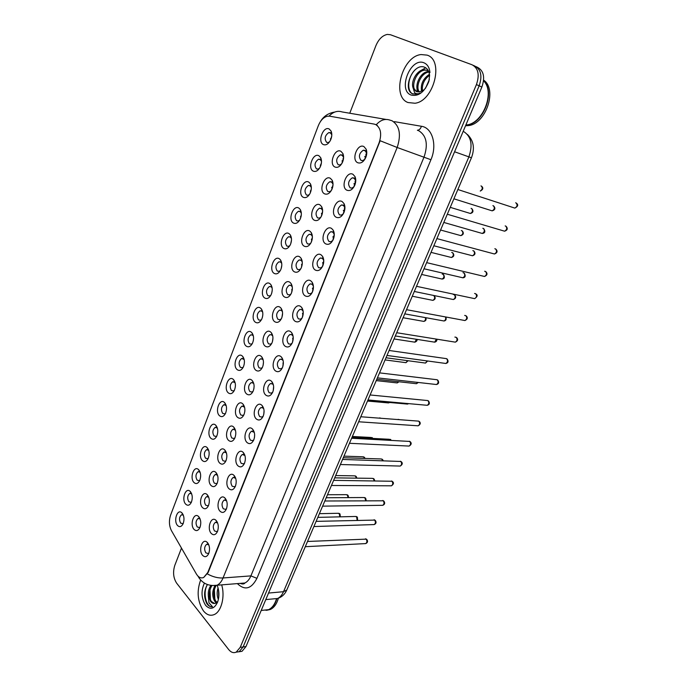 <?xml version="1.0" encoding="UTF-8"?>
<svg xmlns="http://www.w3.org/2000/svg" width="687" height="687" viewBox="0 0 687 687"><rect width="100%" height="100%" fill="white"/><g stroke="black" fill="none" stroke-linecap="round" stroke-linejoin="round"><path stroke-width="1.03" d="M313.126 171.072C307.166 168.143 313.212 152.248 318.974 155.794L320.683 157.649C321.911 160.44 321.739 163.583 320.176 167.078C318.064 170.823 315.711 172.154 313.126 171.072M321.507 161.359L320.125 159.367L318.579 159.186C314.715 162.029 314.011 165.266 316.467 168.899L318.047 169.088L319.489 168.272M303.113 197.212C297.273 194.12 303.225 178.457 308.875 182.158L310.412 183.79C311.761 186.606 311.649 189.801 310.069 193.382C307.991 197.092 305.672 198.363 303.113 197.212M311.348 187.465L310.052 185.636L308.437 185.43C304.71 188.212 304.049 191.415 306.445 195.022L308.085 195.237L309.493 194.421M293.263 222.949C287.535 219.703 293.401 204.279 298.939 208.127L300.296 209.552C301.756 212.377 301.696 215.624 300.116 219.29C298.072 222.966 295.788 224.185 293.263 222.949M301.335 213.168L300.125 211.502L298.459 211.27C294.869 214 294.242 217.161 296.578 220.742L298.278 220.982L299.635 220.175M283.559 248.308C277.934 244.907 283.714 229.707 289.141 233.709L290.326 234.928C291.898 237.762 291.889 241.06 290.309 244.821C288.291 248.445 286.041 249.613 283.559 248.308M291.468 238.475L290.352 236.981L288.634 236.723C285.174 239.402 284.581 242.528 286.865 246.083L288.609 246.35L289.923 245.551M273.993 273.289C268.48 269.742 274.173 254.765 279.497 258.905L280.511 259.935C282.194 262.778 282.237 266.127 280.639 269.974C278.664 273.555 276.449 274.663 273.993 273.289M281.739 263.413L280.725 262.082L278.965 261.799C275.616 264.426 275.058 267.509 277.29 271.056L279.085 271.339L280.339 270.566M264.572 297.9C259.162 294.208 264.778 279.454 270 283.731L270.841 284.573C272.619 287.424 272.713 290.816 271.116 294.749C269.175 298.287 266.985 299.343 264.572 297.9M272.146 287.973L271.245 286.814L269.433 286.505C266.204 289.081 265.68 292.13 267.853 295.65L269.69 295.968L270.884 295.212M255.289 322.151C249.982 318.321 255.512 303.783 260.631 308.188L261.309 308.858C263.19 311.718 263.336 315.153 261.738 319.163C259.823 322.658 257.668 323.654 255.289 322.151M262.692 312.181L261.893 311.177L260.047 310.842C256.938 313.375 256.44 316.389 258.552 319.893L260.433 320.236L261.567 319.498M246.135 346.05C240.939 342.083 246.384 327.759 251.408 332.293L251.923 332.8C253.898 335.66 254.087 339.138 252.49 343.234C250.6 346.677 248.488 347.622 246.135 346.05M253.374 336.029L252.687 335.196L250.807 334.827C247.801 337.308 247.329 340.288 249.398 343.775L251.305 344.153L252.387 343.448M237.127 369.606C232.017 365.51 237.384 351.383 242.313 356.046L242.683 356.398C244.735 359.258 244.967 362.779 243.37 366.944C241.515 370.353 239.437 371.238 237.127 369.606M244.177 359.533L241.695 358.468C238.793 360.898 238.346 363.852 240.364 367.322L242.305 367.725L243.327 367.047M228.239 392.827C223.223 388.602 228.522 374.673 233.357 379.456L233.571 379.662C235.71 382.522 235.985 386.077 234.387 390.319C232.558 393.677 230.514 394.518 228.239 392.827M235.117 382.711L232.721 381.757C229.922 384.145 229.501 387.073 231.467 390.525L233.434 390.955L234.387 390.319M219.471 415.712C214.559 411.367 219.78 397.636 224.52 402.53L224.589 402.599C226.804 405.459 227.122 409.048 225.534 413.368C223.73 416.674 221.712 417.464 219.471 415.712M226.178 405.553L223.885 404.72C221.171 407.065 220.776 409.959 222.691 413.402L224.683 413.866L225.576 413.265M210.84 438.272C206.048 433.858 211.081 420.384 215.744 425.219L215.812 425.279C218.037 428.156 218.372 431.762 216.8 436.082C215.031 439.354 213.039 440.084 210.84 438.272M217.367 428.087L215.168 427.366C212.549 429.658 212.171 432.527 214.043 435.953L216.044 436.451L216.886 435.884M202.321 460.522C197.701 456.074 202.433 442.935 207.036 447.52L207.225 447.709C209.406 450.629 209.733 454.219 208.195 458.478C206.452 461.707 204.494 462.385 202.321 460.522M208.676 450.303L206.581 449.676C204.039 451.943 203.687 454.777 205.516 458.186L207.534 458.718L208.316 458.195M193.923 482.454C189.457 477.989 193.914 465.159 198.44 469.513L198.758 469.822C200.896 472.785 201.214 476.366 199.702 480.565C197.985 483.742 196.061 484.378 193.923 482.454M200.106 472.209L198.114 471.686C195.658 473.901 195.323 476.718 197.1 480.119L199.136 480.677L199.865 480.187M185.645 504.095C181.325 499.604 185.524 487.066 189.981 491.205L190.411 491.634C192.506 494.631 192.815 498.204 191.33 502.343C189.638 505.477 187.74 506.061 185.645 504.095M191.656 493.824L189.767 493.386C187.388 495.567 187.07 498.35 188.813 501.742L190.857 502.334L191.527 501.888M177.469 525.426C173.304 520.918 177.255 508.663 181.634 512.605L182.175 513.137C184.228 516.177 184.528 519.733 183.077 523.82C181.411 526.912 179.539 527.453 177.469 525.426M183.317 515.147L181.54 514.786C179.23 516.933 178.929 519.69 180.629 523.073L182.682 523.7L183.3 523.288M323.285 144.536C317.205 141.771 323.345 125.627 329.219 129.019L331.108 131.105C332.216 133.879 331.993 136.971 330.438 140.363C328.292 144.15 325.904 145.541 323.285 144.536M331.812 134.841L330.353 132.703L328.875 132.539C324.865 135.442 324.118 138.714 326.643 142.372L328.146 142.544L329.631 141.737M324.419 193.768C318.287 190.625 324.479 174.584 330.413 178.345L332.182 180.277C333.393 182.982 333.298 186.031 331.89 189.432C329.726 193.511 327.235 194.962 324.419 193.768M333.032 184.193L331.546 181.909L329.854 181.712C325.964 184.58 325.277 187.852 327.802 191.527L329.528 191.742L331.228 190.677M314.165 220.141C308.154 216.834 314.251 201.033 320.073 204.958L321.645 206.641C322.984 209.372 322.942 212.498 321.516 216.01C319.386 220.038 316.939 221.412 314.165 220.141M322.624 210.514L321.224 208.419L319.472 208.187C315.719 211.003 315.075 214.241 317.54 217.882L319.326 218.123L320.966 217.066M304.075 246.109C298.175 242.648 304.186 227.088 309.889 231.158L311.271 232.61C312.74 235.366 312.748 238.561 311.297 242.176C309.21 246.152 306.806 247.457 304.075 246.109M312.37 236.414L311.065 234.516L309.253 234.267C305.638 237.024 305.028 240.218 307.433 243.842L309.279 244.1L310.859 243.061M294.13 271.691C288.351 268.067 294.268 252.739 299.858 256.964L301.052 258.192C302.641 260.974 302.701 264.229 301.241 267.947C299.188 271.863 296.818 273.108 294.13 271.691M302.254 261.927L301.052 260.218L299.188 259.944C295.711 262.649 295.135 265.8 297.48 269.398L299.377 269.69L300.889 268.677M284.341 296.878C278.673 293.109 284.504 278.012 289.983 282.374L290.987 283.396C292.696 286.196 292.808 289.51 291.331 293.332C289.313 297.196 286.986 298.373 284.341 296.878M292.293 287.037L291.202 285.534L289.287 285.225C285.929 287.879 285.397 290.996 287.673 294.577L289.622 294.895L291.056 293.907M274.697 321.688C269.141 317.78 274.877 302.907 280.253 307.407L281.077 308.231C282.898 311.048 283.061 314.414 281.576 318.339C279.592 322.143 277.299 323.259 274.697 321.688M282.469 311.778L281.49 310.464L279.532 310.129C276.303 312.731 275.796 315.814 278.02 319.378L280.004 319.721L281.369 318.768M265.199 346.136C259.746 342.083 265.405 327.424 270.669 332.061L271.322 332.706C273.237 335.531 273.452 338.949 271.966 342.968C270.008 346.712 267.75 347.768 265.199 346.136M272.791 336.158L271.923 335.033L269.931 334.663C266.814 337.214 266.341 340.263 268.505 343.809L270.523 344.187L271.82 343.268M255.839 370.224C250.489 366.025 256.062 351.589 261.232 356.355L261.704 356.819C263.731 359.653 263.988 363.122 262.494 367.236C260.571 370.928 258.346 371.916 255.839 370.224M263.241 360.168L262.503 359.232L260.476 358.837C257.47 361.336 257.015 364.35 259.136 367.88L261.189 368.284L262.408 367.416M246.616 393.952C241.369 389.623 246.865 375.394 251.931 380.289L252.241 380.589C254.353 383.432 254.662 386.953 253.16 391.143C251.262 394.785 249.08 395.712 246.616 393.952M253.829 383.835L253.22 383.08L251.167 382.65C248.256 385.106 247.835 388.086 249.896 391.599L251.974 392.037L253.134 391.212M237.53 417.335C232.378 412.887 237.796 398.864 242.76 403.87L242.915 404.025C245.122 406.867 245.465 410.431 243.962 414.708C242.099 418.289 239.952 419.164 237.53 417.335M244.555 407.159L241.987 406.12C239.188 408.525 238.784 411.479 240.793 414.974L242.897 415.446L243.979 414.665M228.573 440.384C223.524 435.816 228.857 421.99 233.726 427.116L233.735 427.116C236.019 429.968 236.405 433.566 234.894 437.928C233.065 441.458 230.952 442.273 228.573 440.384M235.409 430.156L232.953 429.238C230.239 431.608 229.862 434.528 231.828 438.014L233.949 438.512L234.963 437.782M219.737 463.107C214.868 458.504 219.883 445.021 224.683 449.891L224.821 450.019C227.062 452.913 227.44 456.512 225.963 460.814C224.16 464.283 222.081 465.047 219.737 463.107M226.392 452.819L224.048 452.037C221.429 454.356 221.068 457.25 222.983 460.719L225.121 461.26L226.066 460.565M211.038 485.494C206.332 480.883 211.038 467.718 215.778 472.338L216.053 472.604C218.243 475.541 218.612 479.131 217.161 483.373C215.383 486.791 213.339 487.504 211.038 485.494M217.504 475.172L215.271 474.502C212.738 476.778 212.403 479.646 214.267 483.107L216.422 483.674L217.298 483.038M202.459 507.573C197.916 502.936 202.339 490.089 206.993 494.468L207.397 494.863C209.544 497.843 209.904 501.424 208.479 505.615C206.727 508.981 204.717 509.634 202.459 507.573M208.736 497.216L206.624 496.649C204.168 498.882 203.85 501.725 205.671 505.177L207.835 505.778L208.65 505.185M193.992 529.342C189.612 524.688 193.768 512.141 198.345 516.298L198.869 516.804C200.973 519.827 201.325 523.408 199.917 527.539C198.2 530.853 196.224 531.455 193.992 529.342M200.097 518.96L198.096 518.487C195.726 520.677 195.426 523.494 197.203 526.938L199.367 527.573L200.123 527.032M334.835 166.975C328.575 164.004 334.861 147.714 340.924 151.312L342.873 153.51C343.955 156.181 343.809 159.152 342.418 162.441C340.22 166.572 337.695 168.092 334.835 166.975M343.594 157.46L342.032 154.987L340.409 154.807C336.364 157.735 335.634 161.059 338.227 164.76L339.885 164.94L341.637 163.875M346.755 190.153C340.305 186.967 346.755 170.513 352.998 174.335L355.033 176.653C356.081 179.204 356.003 182.055 354.793 185.207C352.56 189.732 349.881 191.381 346.755 190.153M355.754 180.879L354.097 178.002L352.311 177.804C348.232 180.767 347.528 184.125 350.19 187.869L352.019 188.075L354.071 186.666M336.08 217.195C329.76 213.829 336.106 197.641 342.229 201.626L344.05 203.644C345.243 206.246 345.218 209.2 343.972 212.489C341.783 216.937 339.146 218.509 336.08 217.195M344.934 207.835L343.345 205.181L341.491 204.958C337.575 207.86 336.913 211.175 339.507 214.885L341.396 215.117L343.38 213.726M325.578 243.808C319.378 240.278 325.629 224.34 331.623 228.488L333.238 230.231C334.569 232.876 334.603 235.916 333.324 239.342C331.168 243.713 328.584 245.207 325.578 243.808M334.268 234.353L332.766 231.931L330.842 231.682C327.081 234.533 326.462 237.796 328.987 241.489L330.936 241.747L332.843 240.381M315.23 270.008C309.159 266.316 315.316 250.618 321.19 254.929L322.589 256.406C324.066 259.093 324.144 262.219 322.838 265.783C320.717 270.077 318.184 271.485 315.23 270.008M323.757 260.45L322.349 258.269L320.374 257.994C316.75 260.777 316.166 264.006 318.631 267.672L320.64 267.956L322.452 266.625M305.045 295.805C299.094 291.958 305.157 276.5 310.91 280.957L312.104 282.194C313.71 284.916 313.856 288.119 312.525 291.803C310.438 296.028 307.948 297.359 305.045 295.805M313.392 286.144L312.096 284.195L310.069 283.886C306.582 286.616 306.033 289.811 308.429 293.452L310.49 293.77L312.216 292.482M302.357 317.428C300.305 321.576 297.866 322.838 295.024 321.207C289.184 317.205 295.152 301.988 300.794 306.582L301.791 307.596C303.525 310.352 303.714 313.624 302.357 317.428L303.233 312.001M303.182 311.434L301.997 309.725L299.927 309.39C296.569 312.061 296.054 315.213 298.39 318.845L300.494 319.189L302.134 317.944M285.148 346.222C279.429 342.074 285.303 327.081 290.833 331.821L291.632 332.628C293.486 335.393 293.727 338.743 292.353 342.658C290.335 346.737 287.93 347.931 285.148 346.222M293.117 336.347L292.052 334.861L289.948 334.5C286.711 337.119 286.23 340.237 288.506 343.844L290.644 344.221L292.198 343.028M275.418 370.86C269.811 366.566 275.599 351.804 281.017 356.673L281.627 357.283C283.594 360.074 283.886 363.483 282.503 367.502C280.519 371.521 278.158 372.637 275.418 370.86M283.199 360.89L282.263 359.619L280.116 359.224C276.998 361.8 276.543 364.883 278.767 368.464L280.94 368.876L282.4 367.743M265.835 395.128C260.339 390.697 266.041 376.15 271.356 381.156L271.786 381.577C273.855 384.385 274.199 387.854 272.799 391.976C270.841 395.918 268.523 396.974 265.835 395.128M273.417 385.055L272.619 384.007L270.438 383.578C267.432 386.103 267.011 389.151 269.167 392.724L271.374 393.162L272.748 392.088M256.397 419.036C251.004 414.476 256.629 400.143 261.833 405.27L262.091 405.519C264.263 408.336 264.65 411.857 263.241 416.09C261.318 419.963 259.033 420.951 256.397 419.036M263.782 408.877L263.112 408.035L260.914 407.571C258.011 410.045 257.608 413.059 259.72 416.623L261.945 417.095L263.241 416.082M247.105 442.591C241.815 437.902 247.346 423.776 252.455 429.032L252.541 429.109C254.808 431.943 255.238 435.515 253.821 439.835C251.923 443.647 249.69 444.566 247.105 442.591M254.284 432.355L251.528 431.204C248.728 433.634 248.35 436.623 250.403 440.161L252.653 440.668L253.864 439.723M237.942 465.803C232.79 461.037 238.123 447.185 243.146 452.364L243.215 452.441C245.508 455.292 245.946 458.89 244.538 463.236C242.674 466.98 240.476 467.838 237.942 465.803M244.915 455.49L242.288 454.493C239.583 456.881 239.231 459.835 241.231 463.364L243.499 463.905L244.624 463.021M228.908 488.672C223.953 483.888 228.934 470.389 233.889 475.284L234.112 475.507C236.354 478.41 236.783 482.008 235.401 486.293C233.563 489.977 231.399 490.767 228.908 488.672M235.684 478.298L233.185 477.439C230.566 479.784 230.239 482.712 232.189 486.224L234.473 486.8L235.521 485.975M220.012 511.214C215.229 506.413 219.9 493.24 224.769 497.877L225.138 498.238C227.337 501.184 227.758 504.782 226.392 509.007C224.58 512.631 222.459 513.369 220.012 511.214M226.59 500.78L224.211 500.059C221.686 502.352 221.377 505.254 223.275 508.758L225.568 509.376L226.538 508.603M211.244 533.438C206.624 528.621 211.003 515.757 215.795 520.153L216.293 520.643C218.449 523.64 218.852 527.221 217.513 531.403C215.727 534.967 213.64 535.645 211.244 533.438M217.624 522.953L215.375 522.343C212.936 524.602 212.635 527.47 214.49 530.965L216.791 531.618L217.693 530.914M202.596 555.336C198.139 550.51 202.253 537.947 206.95 542.112L207.568 542.721C209.69 545.761 210.085 549.351 208.754 553.473C207.002 556.985 204.949 557.604 202.596 555.336M208.788 544.817L206.667 544.31C204.305 546.526 204.022 549.377 205.834 552.855L208.135 553.55L208.968 552.906M357.601 162.682C351.023 159.667 357.575 142.956 363.947 146.606L366.18 149.242C367.081 151.733 366.952 154.472 365.785 157.486C363.517 162.08 360.787 163.815 357.601 162.682M366.746 153.476L365.012 150.393L363.303 150.213C359.069 153.244 358.322 156.636 361.053 160.415L362.805 160.595L364.926 159.186M320.125 167.181L321.447 162.63M310.155 193.21L311.314 188.848M300.331 218.827L301.335 214.688M290.653 244.031L291.494 240.175M281.112 268.832L281.799 265.311M271.708 293.22L272.25 290.129M262.443 317.196L262.838 314.646M253.314 340.7L253.555 338.923M330.249 140.732L331.735 136.035M331.486 190.23L333.023 184.717M321.276 216.499L322.624 211.158M311.22 242.348L312.387 237.221M301.318 267.784L302.306 262.915M291.554 292.808L292.37 288.239M281.928 317.437L282.589 313.22M272.438 341.662L272.954 337.867M263.087 365.475L263.464 362.204M253.872 388.868L254.113 386.266M244.778 411.745L244.898 410.156M341.851 163.532L343.577 157.873M353.865 186.898L355.703 180.561M343.251 213.88L344.891 207.637M332.8 240.424L334.251 234.293M322.504 266.522L323.757 260.571M312.362 292.181L313.418 286.47M292.507 342.263L293.212 337.171M282.795 366.703L283.345 361.989M273.22 390.74L273.624 386.472M263.774 414.381L264.057 410.637M254.465 437.593L254.637 434.528M245.276 460.342L245.362 458.203M364.642 159.487L366.695 153.064M374.192 124.098L375.798 124.605C380.821 127.997 381.938 134.042 379.13 142.741L207.792 572.469L203.713 577.466C200.93 578.583 198.491 577.432 196.396 574.023L171.475 530.707C169.088 525.89 168.804 520.66 170.634 515.018L318.261 125.824C320.425 120.526 323.431 117.322 327.261 116.24L329.623 116.172L374.192 124.098M235.048 429.736L233.735 427.116M427.082 55.123L421.071 54.556C402.093 56.386 391.307 96.601 408.009 102.543L414.982 103.248C433.823 101.212 444.309 60.095 427.082 55.123L421.071 54.556C402.093 56.386 391.307 96.601 408.009 102.543L414.982 103.248C433.823 101.212 444.309 60.095 427.082 55.123M200.595 580.18C196.576 591.395 197.521 601.64 203.455 610.915C206.778 614.951 210.394 616.162 214.284 614.539C221.412 611.61 225.233 596.376 221.669 584.86C225.233 596.376 221.412 611.61 214.284 614.539C210.394 616.162 206.778 614.951 203.455 610.915C197.521 601.64 196.576 591.395 200.595 580.18M375.506 124.476L376.227 124.768C380.426 120.062 384.918 118.49 389.701 120.045L392.105 120.792C399.654 125.764 401.345 134.661 397.163 147.49L380.16 140.741L208.17 572.443L203.713 577.466M376.227 124.768L377.343 125.489M236.096 652.178L239.128 651.705L243.121 646.939L479.157 85.806C482.472 76.034 481.02 69.447 474.794 66.055C481.02 69.447 482.472 76.034 479.157 85.806L243.121 646.939L239.128 651.705L236.096 652.178M181.488 548.106L174.807 565.349C172.72 572.073 173.339 578.025 176.653 583.186L228.702 649.584C231.055 652.444 233.571 653.285 236.242 652.109L240.227 647.334L476.426 84.587C479.749 74.771 478.298 68.176 472.072 64.776L390.456 34.736L387.305 34.419C382.453 35.441 378.649 39.211 375.883 45.72L349.76 113.235M238.982 651.783L242.004 651.302L245.998 646.544L481.87 87.026C485.177 77.279 483.725 70.709 477.508 67.326L476.014 66.622M366.025 156.859L364.806 156.464M365.785 154.189L366.626 154.541M365.922 157.134L364.754 156.645M343.011 158.637L343.474 158.826M342.942 161.101L342.066 160.827M342.847 161.376L342.014 161.033M330.979 139.118L330.447 138.894M331.057 138.92L330.481 138.731M355.222 183.987L354.028 183.627M354.99 181.462L355.686 181.754M355.11 184.356L353.96 183.876M344.565 210.686L343.414 210.368M344.367 208.316L344.9 208.539M344.445 211.141L343.337 210.677M334.037 236.963L332.98 236.706M333.916 237.504L332.877 237.067M323.646 262.829L322.701 262.632M323.534 263.447L322.572 263.044M332.56 187.568L331.718 187.328M332.456 187.92L331.649 187.585M322.315 213.623L321.525 213.417M322.203 214.052L321.439 213.734M312.19 239.282L311.494 239.119M312.087 239.78L311.391 239.488M465.846 125.025L466.602 124.931C483.013 123.531 495.379 91.878 483.545 80.808M465.786 125.189L466.911 125.051C483.528 123.651 495.816 91.405 483.562 80.654M465.537 125.773L468.294 125.609C485.821 124.167 497.714 89.379 483.614 80.121M425.502 88.271L429.366 79.598M421.569 91.225C420.444 84.261 423.072 78.61 429.461 74.273M422.419 90.77C421.792 84.553 424.18 79.383 429.581 75.252M418.632 91.955C413.694 87.086 419.834 72.066 428.173 71.525L428.679 71.482M419.31 91.903C415.137 86.656 421.011 72.916 428.894 72.041M429.968 72.582C429.435 67.549 427.443 64.286 423.991 62.818C410.62 56.944 397.438 90.16 411.032 95.021C418.469 96.738 424.411 92.213 428.86 81.427L429.598 75.458C429.212 71.474 427.675 68.794 424.995 67.412C413.608 61.821 402.067 88.692 412.191 93.681L416.889 94.351L420.504 92.96C418.203 94.102 416.236 94.025 414.613 92.711L412.818 87.017L416.434 91.543L419.594 91.86L423.51 90.023M412.818 87.017C411.135 80.662 417.146 70.1 423.879 69.636L428.284 70.675M416.769 91.663C409.847 88.812 415.523 70.709 424.961 70.108L427.829 70.392M413.059 94.067C406.352 91.44 407.657 76.283 415.695 69.267M420.367 70.813L425.7 67.798M417.619 91.878L417.292 89.447M417.103 91.766L416.897 86.038M263.353 610.219L268.574 609.67C272.086 607.995 274.68 604.526 276.363 599.262L276.363 599.262M264.289 610.125L267.956 609.73M276.174 599.854L276.397 599.141M266.161 610.348L268.9 609.635C272.524 607.901 275.161 604.285 276.818 598.789M265.139 610.03L265.895 610.159M267.045 610.219L270.36 609.472C274.087 607.686 276.767 603.933 278.398 598.222M218.38 599.476C216.869 595.852 216.766 592.005 218.071 587.917M218.749 597.312L218.552 590.064M216.422 602.808L214.636 601.125C212.034 596.385 212.103 591.301 214.833 585.865M216.989 602.353L215.752 601.022C213.116 596.187 213.21 591.052 216.053 585.616M207.371 584.534C203.859 590.794 203.695 597.183 206.873 603.718L207.225 604.191C208.822 606.14 210.574 607.007 212.498 606.776L208.977 602.825L208.316 595.775L210.66 601.503C212.137 603.272 213.743 603.856 215.469 603.272L217.624 601.64M208.316 595.775C207.989 591.722 208.865 588.278 210.943 585.444M214.602 603.478L211.278 601.443C208.556 596.325 208.771 591.026 211.905 585.556M204.425 583.1C200.87 590.889 201.282 598.325 205.662 605.419C210.308 610.116 214.292 609 217.616 602.052C219.496 596.402 219.333 590.794 217.118 585.23M212.498 606.776C206.383 608.072 202.33 592.701 207.457 584.568M210.437 599.906L209.964 589.566M214.842 599.33L214.37 589.386M218.792 596.951L218.586 590.27M215.967 603.074L215.314 601.958M313.384 288.317L312.576 288.162M313.298 288.987L312.43 288.634M303.25 313.409L302.606 313.306M303.19 314.139L302.452 313.83M293.246 338.141L292.799 338.073M293.22 338.897L292.61 338.639M302.194 264.564L301.61 264.435M302.108 265.113L301.49 264.856M292.327 289.459L291.872 289.382M292.258 290.06L291.735 289.845M283.379 363.277L282.924 363.088M320.855 165.43L320.331 165.206M320.941 165.163L320.382 164.992M310.859 191.33L310.361 191.123M310.953 190.995L310.43 190.857M300.992 216.834L300.545 216.654M301.086 216.448L300.631 216.328M394.381 121.642L421.423 126.279C432.321 127.636 437.413 144.983 430.938 159.727L256.921 578.351L250.901 575.886L424.102 156.885C428.233 144.433 426.515 135.751 418.95 130.839L417.602 130.332M256.921 578.351C251.365 588.999 244.838 590.751 237.358 583.598M240.003 583.383L244.881 582.997C247.389 581.795 249.398 579.424 250.901 575.886L223.052 577.965C221.549 581.588 219.548 584.01 217.049 585.238L212.025 585.564M207.405 573.937C212.721 576.865 217.942 578.214 223.052 577.965L397.163 147.49L430.938 159.727M386.077 119.435L342.126 111.938C337.472 110.444 333.135 111.835 329.107 116.103M198.002 576.161L199.393 578.402M240.227 647.334L245.998 646.544M476.426 84.587L481.87 87.026M473.291 65.351L474.794 66.055M421.423 126.279C420.599 128.795 419.25 130.118 417.378 130.247M272.808 598.935L277.634 598.471C280.09 597.295 282.048 595.045 283.516 591.696L468.843 156.988C473.017 144.768 471.205 136.232 463.416 131.406L463.201 131.311M454.579 151.767L471.428 157.778L286.917 589.704M265.783 599.614L277.634 598.471C281.799 597.123 284.856 594.307 286.78 590.013L283.516 591.696L268.54 593.061M513.326 207.611L514.838 208.101C517.311 206.65 517.723 204.924 516.049 202.923L515.645 202.785M490.758 210.402L492.167 210.849C494.546 209.432 494.941 207.74 493.343 205.774L492.897 205.628M480.247 191.012C482.489 189.509 482.841 187.843 481.295 186.014L480.952 185.902M503.107 230.763L504.593 231.201C506.98 229.767 507.358 228.058 505.726 226.075L505.168 225.911M493.034 253.606L494.477 253.992C496.778 252.576 497.13 250.884 495.533 248.917L494.829 248.728M483.09 276.14L484.498 276.475C486.714 275.075 487.049 273.4 485.486 271.459L484.636 271.253M473.283 298.364L474.648 298.656C476.787 297.273 477.096 295.625 475.567 293.692L474.58 293.478M480.9 233.065L482.274 233.46C484.575 232.06 484.945 230.385 483.382 228.436L482.789 228.264M471.17 255.427L472.51 255.77C474.726 254.396 475.078 252.739 473.541 250.807L472.819 250.618M461.57 277.488L462.866 277.797C465.013 276.432 465.339 274.791 463.837 272.876L462.986 272.679M463.605 320.305L464.919 320.546C466.988 319.189 467.28 317.549 465.786 315.642L464.661 315.427M454.055 341.946L455.326 342.152C457.319 340.812 457.585 339.189 456.125 337.291L454.88 337.085M444.635 363.311L445.846 363.475C447.769 362.152 448.027 360.546 446.602 358.666L389.108 350.482M452.089 299.266L453.351 299.532C455.421 298.184 455.73 296.561 454.262 294.663L453.283 294.457M442.737 320.76L443.957 320.984C445.528 320.211 446.035 318.871 445.494 316.965M433.506 341.971L434.682 342.16L436.391 339.103M435.326 384.394L436.494 384.522C438.349 383.217 438.589 381.628 437.19 379.756L379.542 372.878M426.138 405.201L427.254 405.304C429.049 404.016 429.272 402.436 427.907 400.581L370.104 394.965M417.069 425.742L418.134 425.811C419.869 424.54 420.075 422.986 418.735 421.14L360.795 416.751M408.112 446.018L409.126 446.069C410.8 444.815 410.989 443.27 409.692 441.432L351.615 438.246M399.267 466.035L400.229 466.061C401.852 464.824 402.032 463.296 400.753 461.466L342.555 459.44M424.386 362.916L425.519 363.071L427.134 360.924M415.386 383.586L416.468 383.707L417.79 382.41M406.498 403.999L408.31 403.595M399.224 419.559L398.039 419.371M391.126 440.281L389.271 439.276L352.01 437.327M390.525 485.803L391.435 485.812C393.016 484.593 393.179 483.073 391.933 481.252L333.624 480.359M381.895 505.323L382.762 505.306C384.282 504.103 384.437 502.601 383.217 500.797L324.805 501.003M373.367 524.593L374.183 524.567C375.669 523.382 375.806 521.888 374.613 520.093L316.106 521.373M364.934 543.632L365.716 543.589C367.15 542.421 367.279 540.944 366.111 539.149L307.518 541.468M382.693 460.676L381.92 459.217L380.607 458.933L343.294 457.731M374.2 480.788L373.376 478.641L372.053 478.35L334.689 477.869M365.673 500.625L364.943 497.835L363.603 497.525L326.196 497.749M357.12 520.214L356.613 516.787L355.265 516.469L317.806 517.38M469.101 213.082L470.397 213.485C472.69 212.103 473.077 210.445 471.548 208.505L471.067 208.359M459.569 235.272L460.84 235.624C463.064 234.267 463.416 232.627 461.922 230.703L461.312 230.531M450.165 257.17L451.411 257.488C453.549 256.139 453.892 254.516 452.424 252.618L451.685 252.43M440.882 278.793L442.093 279.059C444.163 277.737 444.48 276.131 443.046 274.242L442.188 274.044M431.719 300.133L432.887 300.365C434.888 299.06 435.189 297.462 433.789 295.599M422.677 321.198L423.802 321.396C425.253 320.717 425.777 319.464 425.373 317.626M413.737 341.997L414.828 342.169L416.502 339.301M404.918 362.538L405.965 362.676L407.528 360.658M396.21 382.814L397.215 382.925L398.477 381.706M387.597 402.84L389.306 402.462M380.529 418.091L379.422 417.919M372.68 438.409L370.928 437.464L352.371 436.477M364.522 458.418L363.784 457.044L362.538 456.769L343.972 456.142M356.295 478.143L355.514 476.125L354.252 475.833L335.677 475.559M348.06 497.62L347.339 494.983L346.068 494.674L327.484 494.734M339.799 516.847L339.258 513.61L337.987 513.292L319.395 513.678M217.109 427.812L215.744 425.219M208.462 450.079L207.036 447.52M199.926 472.046L198.44 469.513M191.518 493.704L189.981 491.205M183.231 515.07L181.634 512.605M226.075 452.475L224.683 449.891M217.229 474.897L215.778 472.338M208.513 497.002L206.993 494.468M199.917 518.797L198.345 516.298M244.486 454.983L243.146 452.364M235.298 477.877L233.889 475.284M226.255 500.437L224.769 497.877M217.341 522.678L215.795 520.153M208.556 544.611L206.95 542.112M320.726 159.856L318.579 159.186M310.541 186.022L308.437 185.43M300.502 211.802L298.459 211.27M290.618 237.187L288.634 236.723M280.88 262.202L278.965 261.799M271.288 286.848L269.433 286.505M261.833 311.134L260.047 310.842M252.515 335.067L250.807 334.827M243.344 358.657L241.695 358.468M234.293 381.912L232.721 381.757M225.388 404.841L223.885 404.72M217.161 427.469L215.168 427.366M208.479 449.745L206.581 449.676M199.917 471.72L198.114 471.686M191.484 493.386L189.767 493.386M183.163 514.752L181.54 514.786M331.074 133.287L328.875 132.539M332.13 182.381L329.854 181.712M321.688 208.779L319.472 208.187M311.4 234.782L309.253 234.267M301.267 260.382L299.188 259.944M291.297 285.603L289.287 285.225M281.464 310.447L279.532 310.129M271.786 334.93L269.931 334.663M262.254 359.043L260.476 358.837M252.859 382.814L251.167 382.65M243.61 406.24L241.987 406.12M234.49 429.323L232.953 429.238M226.135 452.106L224.048 452.037M217.264 474.528L215.271 474.502M208.513 496.641L206.624 496.649M199.891 518.445L198.096 518.487M342.744 155.563L340.409 154.807M354.784 178.56L352.311 177.804M343.904 205.619L341.491 204.958M333.186 232.266L330.842 231.682M322.632 258.484L320.374 257.994M312.25 284.306L310.069 283.886M302.022 309.743L299.927 309.39M291.949 334.784L289.948 334.5M282.039 359.456L280.116 359.224M272.275 383.758L270.438 383.578M262.657 407.7L260.914 407.571M253.194 431.299L251.528 431.204M244.589 454.571L242.288 454.493M235.375 477.465L233.185 477.439M226.298 500.042L224.211 500.059M217.35 522.292L215.375 522.343M208.53 544.233L206.667 544.31M365.845 151.063L363.303 150.213M366.411 152.042L366.18 149.242M253.804 431.754L252.541 429.109M263.276 408.19L262.091 405.519M272.885 384.273L271.786 381.577M282.64 359.997L281.627 357.283M292.55 335.359L291.632 332.628M302.615 310.352L301.791 307.596M312.843 284.968L312.104 282.194M323.225 259.197L322.589 256.406M333.77 233.022L333.238 230.231M344.479 206.444L344.05 203.644M355.359 179.453L355.033 176.653M343.251 156.361L342.873 153.51M244.16 406.67L242.915 404.025M253.409 383.269L252.241 380.589M262.795 359.524L261.704 356.819M272.327 335.436L271.322 332.706M282.005 310.988L281.077 308.231M291.829 286.17L290.987 283.396M301.799 260.991L301.052 258.192M311.924 235.426L311.271 232.61M322.203 209.475L321.645 206.641M332.645 183.12L332.182 180.277M331.529 134.008L331.108 131.105M225.894 405.227L224.589 402.599M234.799 382.315L233.571 379.662M243.842 359.086L242.683 356.398M253.014 335.514L251.923 332.8M262.322 311.606L261.309 308.858M271.769 287.338L270.841 284.573M281.361 262.726L280.511 259.935M291.09 237.745L290.326 234.928M300.975 212.395L300.296 209.552M311.005 186.658L310.412 183.79M321.19 160.535L320.683 157.649M240.158 583.375C242.588 584.276 244.16 584.148 244.881 582.997L217.049 585.238C209.32 586.329 203.352 583.933 199.144 578.059L198.028 576.195M320.331 121.736C323.491 116.318 328.3 113.089 334.749 112.067M236.242 652.109L242.004 651.302M467.443 134.472C473.669 140.629 475 148.401 471.428 157.778M516.521 203.266C518.513 204.881 517.955 206.486 514.838 208.101L457.868 189.518M453.901 198.801L492.167 210.849C495.087 209.93 495.628 208.341 493.798 206.1M480.342 191.038C483.038 189.578 483.511 188.006 481.75 186.34M506.19 226.409C508.011 228.591 507.478 230.188 504.593 231.201L447.306 214.232M496.031 249.269C497.792 251.322 497.276 252.893 494.477 253.992L436.898 238.604M486.001 271.82C487.71 273.778 487.212 275.332 484.498 276.475L426.636 262.632M476.108 294.062C477.869 295.195 477.379 296.732 474.648 298.656L416.511 286.324M443.802 222.442L482.274 233.46C484.988 233.151 485.511 231.596 483.863 228.78M433.841 245.766L472.51 255.77C475.155 254.868 475.67 253.331 474.056 251.159M424.008 268.772L462.866 277.797C465.297 277.565 465.795 276.045 464.378 273.246M466.602 124.931L465.992 124.69M468.294 125.609L466.911 125.051M428.808 71.8L428.173 71.525M424.961 70.108L423.879 69.636M268.574 609.67L261.215 610.451M270.36 609.472L268.9 609.635M466.353 316.011C467.959 317.815 467.486 319.326 464.919 320.546L406.532 309.682M456.718 337.669C458.306 339.447 457.843 340.941 455.326 342.152L396.691 332.723M447.203 359.052C448.663 361.414 448.207 362.882 445.846 363.475L386.987 355.445M414.313 291.468L453.351 299.532C455.824 298.613 456.314 297.119 454.82 295.032M404.746 313.865L443.957 320.984C446 320.674 446.627 319.361 445.829 317.033M395.308 335.96L434.682 342.16C436.331 341.774 437.061 340.778 436.88 339.189M437.817 380.151C439.242 382.427 438.795 383.887 436.494 384.522L377.412 377.859M428.551 400.976C429.933 403.192 429.504 404.634 427.254 405.304L367.966 399.963M419.405 421.535C420.839 423.08 420.418 424.506 418.134 425.811L358.648 421.775M409.392 441.243L409.899 441.466M410.371 441.827C411.779 443.313 411.358 444.721 409.126 446.069L349.46 443.295M400.392 461.243L401.01 461.509M401.457 461.862C402.848 463.236 402.436 464.644 400.229 466.061L340.391 464.524M385.991 357.772L425.519 363.071L427.675 360.993M376.802 379.293L416.468 383.707L418.297 382.47M367.725 400.53L407.537 404.093L408.671 403.63M390.259 439.345L390.8 439.586M391.504 480.986L392.234 481.304M392.646 481.647C394.029 482.901 393.625 484.292 391.435 485.812L331.443 485.477M382.736 500.497L383.561 500.849M383.947 501.184C385.192 503.099 384.789 504.473 382.762 505.306L322.607 506.147M374.08 519.758L374.99 520.153M375.36 520.48C376.562 522.335 376.167 523.7 374.183 524.567L313.89 526.551M365.527 538.788L366.532 539.218M366.875 539.527C368.052 541.339 367.665 542.696 365.716 543.589L305.286 546.697M383.243 460.694L382.633 459.612M381.56 458.985L382.195 459.259M374.784 480.797L374.106 479.037M372.964 478.375L373.694 478.702M366.24 500.625L365.682 498.23M364.471 497.534L365.304 497.895M357.609 520.205L357.369 517.182M356.089 516.461L357.008 516.856M450.251 207.345L470.397 213.485C473.12 212.721 473.661 211.175 472.021 208.839M440.573 230.008L460.84 235.624C463.476 234.739 464.008 233.219 462.42 231.055M431.015 252.369L451.411 257.488C453.952 256.715 454.468 255.212 452.948 252.979M421.586 274.439L442.093 279.059C444.463 278.853 444.961 277.368 443.596 274.611M412.286 296.226L432.887 300.365C435.309 299.48 435.798 298.021 434.356 295.968M403.097 317.729L423.802 321.396C425.897 320.881 426.55 319.644 425.768 317.703M394.029 338.957L414.828 342.169C416.588 341.516 417.327 340.589 417.026 339.378M385.072 359.919L405.965 362.676L408.078 360.735M376.227 380.615L397.215 382.925L398.992 381.766M367.502 401.053L388.567 402.925L389.666 402.496M371.847 437.533L372.414 437.774M365.072 458.435L364.505 457.448M363.423 456.812L364.084 457.095M356.897 478.152L356.252 476.529M355.102 475.868L355.849 476.185M348.644 497.611L348.086 495.379M346.875 494.683L347.716 495.052M340.323 516.83L340.022 514.005M338.751 513.283L339.679 513.678"/></g></svg>

